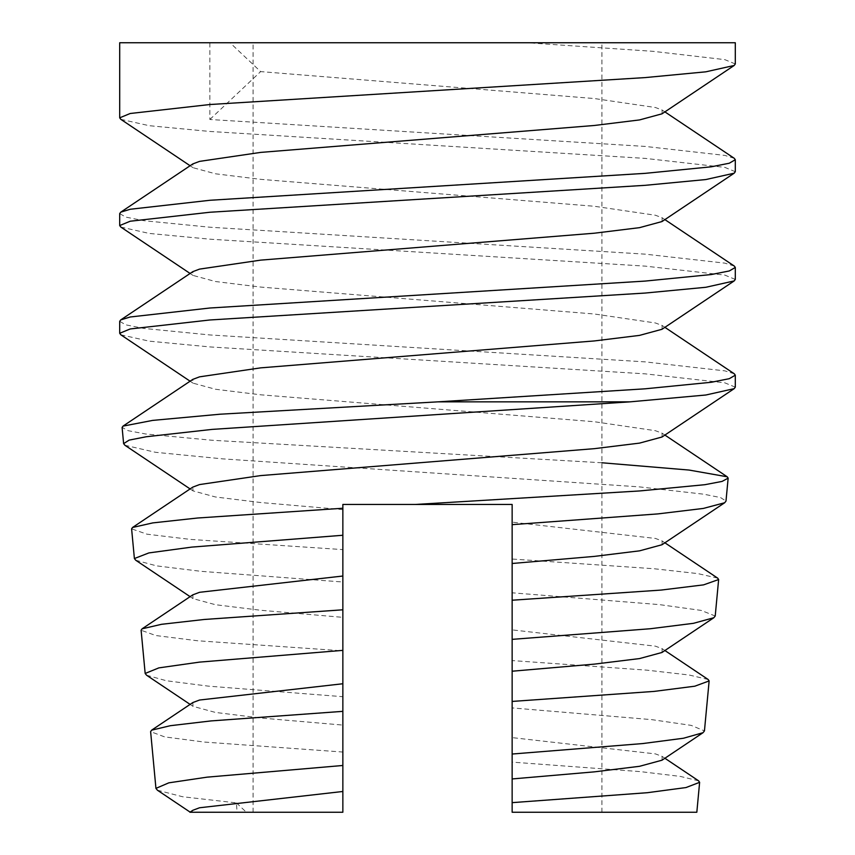 <?xml version="1.0" encoding="UTF-8"?>
<svg xmlns="http://www.w3.org/2000/svg" width="855" height="855" viewBox="0 0 855 855"><rect width="100%" height="100%" fill="white"/><g stroke="black" fill="none" stroke-linecap="round" stroke-linejoin="round"><path stroke-width="0.64" stroke-dasharray="4.28 3.21" d="M157.395 790.191L182.543 796.732L236.44 802.898L237.059 812.25L342.855 812.25L342.855 504.45L342.855 812.25L253.08 812.25L340.76 812.25M427.5 504.45L342.855 504.45L427.5 504.45M427.5 42.75L601.92 42.75L427.5 42.75M124.926 445.263L155.535 452.306L222.856 458.879L639.048 486.848L703.686 494.19L720.541 497.567L725.991 501.094M601.92 462.769L211.997 440.25L145.756 434.009L128.197 430.696L122.105 427.447M735.3 63.965L724.816 59.636L652.803 51.3L527.033 42.75L735.3 42.75M734.263 158.314L724.816 155.396L645.151 146.419L209.849 119.486L209.849 42.75L527.033 42.75M120.833 119.337L149.165 125.685L209.849 131.456L645.151 158.389L724.816 167.366L735.3 171.695M734.263 266.044L724.816 263.126L645.151 254.149L209.849 227.216L143.747 220.675L125.728 217.095L119.7 213.59M120.833 227.067L149.165 233.415L209.849 239.186L645.151 266.119L724.816 275.096L735.3 279.425M119.7 42.75L209.849 42.75M734.263 373.774L724.816 370.856L645.151 361.879L209.849 334.946L143.747 328.406L125.728 324.825L119.7 321.32M120.833 334.797L149.165 341.145L209.849 346.916L645.151 373.849L724.816 382.826L735.3 387.155M698.61 780.839L680.291 776.404L640.619 771.648L512.145 762.126L512.145 812.25L512.145 504.45L512.145 802.642M512.145 524.66L512.145 504.45L342.855 504.45L342.855 509.623L260.636 502.526L215.46 496.979L193.006 490.877L192.845 487.094M717.676 578.14L697.84 573.598L654.118 568.746L512.145 559.031L512.145 592.804L659.387 604.613L701.153 610.406L715.218 616.006M708.143 679.49L689.045 674.99L647.31 670.192L512.145 660.573L512.145 592.804M512.145 660.573L512.145 707.919L651.713 719.632L691.182 725.371L704.445 730.918M512.145 762.126L512.145 707.919M512.145 812.25L696.825 812.25M135.742 560.239L156.583 565.871L200.904 571.311L342.855 582.009L342.855 549.605L190.644 539.43L146.985 534.183L131.606 528.85M146.568 675.215L166.511 680.772L208.46 686.148L342.855 696.697L342.855 650.826L197.43 640.748L155.792 635.532L141.107 630.242M342.855 812.25L342.855 752.037L204.217 742.055L164.598 736.882L150.619 731.634M661.994 760.202L662.155 756.419L655.443 753.896L512.145 737.619M661.994 652.472L662.155 648.689L655.443 646.166L512.145 629.889M342.855 696.697L342.855 725.083L260.636 717.986L215.46 712.439L193.006 706.337L192.845 702.554M342.855 582.009L342.855 617.353L260.636 610.256L215.46 604.709L193.006 598.607L192.845 594.823M661.994 113.822L662.155 110.038L655.443 107.516L594.364 98.539L260.636 71.606L230.027 42.75M661.994 437.012L662.155 433.229L655.443 430.706L594.364 421.729L260.636 394.796L215.46 389.249L193.006 383.147L192.845 379.363M661.994 329.282L662.155 325.499L655.443 322.976L594.364 313.999L260.636 287.066L215.46 281.519L193.006 275.417L192.845 271.634M661.994 221.552L662.155 217.769L655.443 215.246L594.364 206.269L260.636 179.336L215.46 173.789L193.006 167.687L192.845 163.904M661.994 544.742L662.155 540.959L655.443 538.436L512.145 522.159M342.855 634.143L342.855 650.826M209.849 119.486L260.636 71.606M342.855 509.623L342.855 549.605M236.44 802.898L246.358 812.25L190.109 812.122M191.531 812.25L192.845 810.284M253.08 812.25L253.08 42.75M193.006 706.337L190.109 704.392M193.006 598.607L190.109 596.662M190.109 381.202L193.006 383.147M190.109 273.472L193.006 275.417M190.109 165.742L193.006 167.687M193.006 490.877L190.109 488.932M664.891 758.257L662.155 756.419M664.891 650.527L662.155 648.689M664.891 542.797L662.155 540.959M664.891 111.877L662.155 110.038M664.891 219.607L662.155 217.769M664.891 327.337L662.155 325.499M664.891 435.067L662.155 433.229M601.92 812.25L601.92 42.75"/><path stroke-width="1.28" d="M340.76 812.25L342.855 812.25L342.855 765.482L207.134 777.152L168.82 782.838L155.941 788.374L157.395 790.191L190.302 812.25M724.666 502.751L725.991 501.094L728.15 478.148L722.08 481.408L704.862 484.7L639.593 490.952L415.455 504.45L512.145 504.45L512.145 563.488L594.364 556.391L639.54 550.844L661.994 544.742L724.666 502.751L703.376 508.426L657.912 513.898L512.145 524.66L512.145 559.031M728.15 478.148L727.22 476.791L689.077 470.058L601.92 462.769M123.622 443.638L122.105 427.447L123.024 426.121L152.692 420.393L220.12 414.205L437.846 401.85L645.151 388.811L711.253 382.271L729.272 378.69L735.3 375.185L735.3 387.155L734.167 388.662L705.835 395.01L629.975 401.85L212.029 429.402L146.301 436.745L129.148 440.111L123.622 443.638L124.926 445.263L190.109 488.932M119.7 117.83L130.184 113.501L209.849 104.524L645.151 77.591L705.835 71.82L734.167 65.472L735.3 63.965L735.3 42.75L119.7 42.75L119.7 117.83L120.833 119.337L190.109 165.742M735.3 159.725L735.3 171.695L734.167 173.202L705.835 179.55L645.151 185.321L209.849 212.254L130.184 221.231L119.7 225.56L119.7 213.59L120.737 212.179L130.184 209.261L209.849 200.284L645.151 173.351L711.253 166.811L729.272 163.23L735.3 159.725L734.263 158.314L664.891 111.877M735.3 267.455L735.3 279.425L734.167 280.932L705.835 287.28L645.151 293.051L209.849 319.984L130.184 328.961L119.7 333.29L119.7 321.32L120.737 319.909L130.184 316.991L209.849 308.014L645.151 281.081L711.253 274.541L729.272 270.96L735.3 267.455L734.263 266.044L664.891 219.607M119.7 225.56L120.833 227.067L190.109 273.472M119.7 333.29L120.833 334.797L190.109 381.202M342.855 508.255L342.855 535.262L191.766 547.104L148.856 552.929L134.395 558.55L131.606 528.85L132.546 527.482L152.799 522.897L197.58 518.012L342.855 508.255L342.855 504.45L415.455 504.45M342.855 609.797L342.855 650.366L199.45 662.123L158.838 667.883L145.168 673.462L141.107 630.242L142.09 628.82L161.563 624.3L204.302 619.469L342.855 609.797L342.855 535.262M155.941 788.374L150.619 731.634L151.634 730.17L170.316 725.703L210.971 720.925L342.855 711.349L342.855 650.366M342.855 711.349L342.855 765.482M699.625 782.325L696.825 812.25L512.145 812.25L512.145 802.642L647.395 792.703L686.009 787.551L699.625 782.325L698.61 780.839L664.891 758.257M709.137 680.933L704.445 730.918L703.013 732.703L683.487 738.239L642.639 743.572L512.145 754.035L512.145 701.431L654.193 691.396L694.816 686.202L709.137 680.933L708.143 679.49L664.891 650.527M718.638 579.54L715.218 616.006L713.84 617.727L693.48 623.316L650.356 628.735L512.145 639.358L512.145 600.221L660.947 590.089L703.601 584.863L718.638 579.54L717.676 578.14L664.891 542.797M134.395 558.55L135.742 560.239L190.109 596.662M145.168 673.462L146.568 675.215L190.109 704.392M512.145 754.035L512.145 778.948L594.364 771.851L639.54 766.304L661.994 760.202L703.013 732.703M512.145 639.358L512.145 671.218L594.364 664.121L639.54 658.574L661.994 652.472L713.84 617.727M151.624 730.159L192.845 702.554L199.557 700.031L342.855 683.754M142.09 628.82L192.845 594.823L199.557 592.301L342.855 576.024M132.546 527.482L192.845 487.094L199.557 484.571L260.636 475.594L594.364 448.661L639.54 443.114L661.994 437.012L734.167 388.662M123.024 426.111L192.845 379.363L199.557 376.841L260.636 367.864L594.364 340.931L639.54 335.384L661.994 329.282L734.167 280.932M120.737 319.909L192.845 271.634L199.557 269.111L260.636 260.134L594.364 233.201L639.54 227.654L661.994 221.552L734.167 173.202M120.737 212.179L192.845 163.904L199.557 161.381L260.636 152.404L594.364 125.471L639.54 119.924L661.994 113.822L734.167 65.472M512.145 778.948L512.145 812.25M512.145 671.218L512.145 701.431M512.145 563.488L512.145 600.221M342.855 617.353L342.855 634.143M735.3 375.185L734.263 373.774L664.891 327.337M342.855 725.083L342.855 752.037M437.846 401.85L629.975 401.85M342.855 812.25L189.917 812.25L192.845 810.284L199.557 807.761L342.855 791.484M246.358 812.25L237.059 812.25M727.21 476.791L664.891 435.067"/></g></svg>
